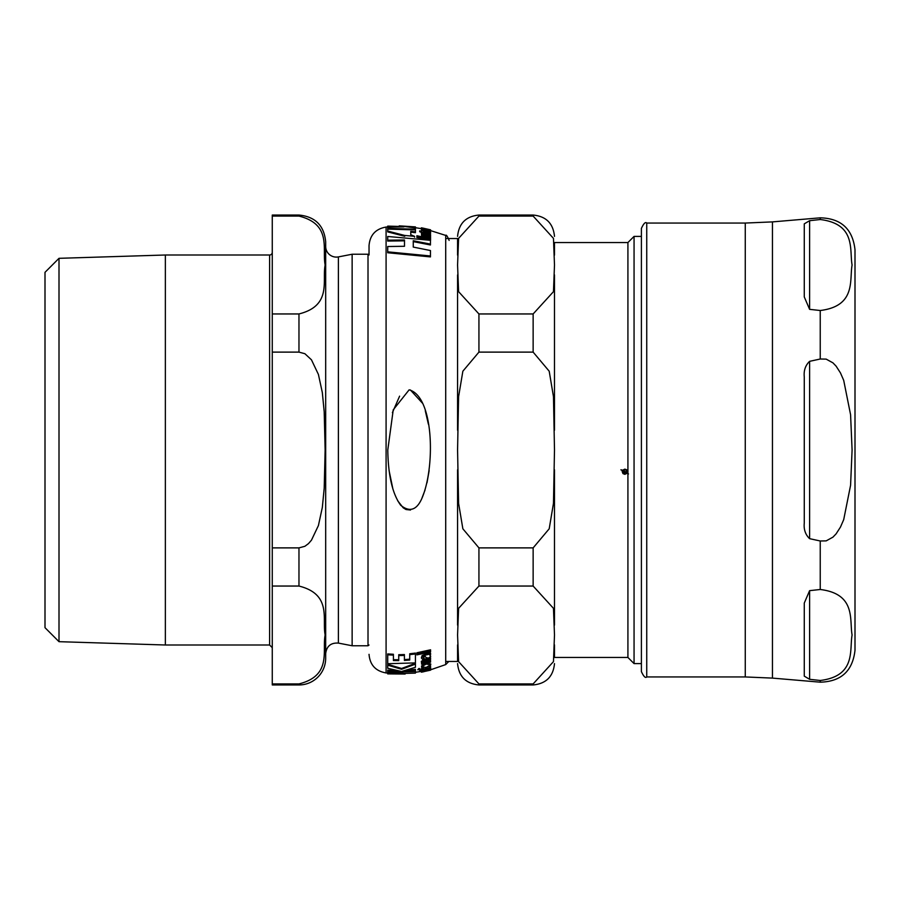 <?xml version="1.0" encoding="UTF-8"?>
<svg xmlns="http://www.w3.org/2000/svg" width="900" height="900" viewBox="0 0 900 900"><rect width="100%" height="100%" fill="white"/><g stroke="black" fill="none" stroke-linecap="round" stroke-linejoin="round"><path stroke-width="1.35" d="M809.606 590.659L820.238 589.489C856.327 593.933 849.352 620.066 852.086 634.984C849.352 649.901 856.327 676.035 820.238 680.479L809.606 679.309L804.274 676.148L804.274 603.067L809.606 590.659L809.606 679.309L804.274 676.148M809.606 309.341L809.606 220.691L804.274 223.852L809.606 220.691L820.238 219.521C856.327 223.965 849.352 250.099 852.086 265.016C849.352 279.934 856.327 306.067 820.238 310.511L809.606 309.341L804.274 296.933L804.274 223.852M772.447 678.105L745.268 676.946L745.268 223.054L772.447 221.895L772.447 678.105L820.238 682.178C841.095 681.626 852.683 670.984 855 650.25L855 249.75C852.683 229.016 841.095 218.374 820.238 217.822L820.238 219.521M820.238 359.01L826.166 359.123L832.95 362.858L836.123 366.165L840.476 372.938L843.705 380.363L850.579 414.697L852.086 450L850.579 485.303L843.705 519.637L840.476 527.062L836.123 533.835L832.95 537.142L826.166 540.877L820.238 540.99L809.606 538.661C805.41 534.645 803.633 529.447 804.274 523.08L804.274 376.92C803.633 370.553 805.41 365.355 809.606 361.339L820.238 359.01L820.238 310.511M641.396 450L641.396 671.614C643.658 676.53 645.435 678.308 646.74 676.946L646.74 223.054C645.435 221.692 643.658 223.47 641.396 228.386L641.396 450M554.49 644.906L554.49 657.461L627.919 657.461L627.919 473.771L627.053 473.287L624.87 474.334L622.957 473.603L622.406 470.678L620.966 469.879L622.71 470.183L624.87 469.114L626.794 469.845L627.919 473.096L627.919 242.539L554.49 242.539L554.49 255.116M478.935 313.954L533.137 313.954L553.466 291.668L554.49 265.016L553.466 238.365L533.137 216.079L478.935 216.079L458.595 238.365L457.571 265.016L458.595 291.668L478.935 313.954L478.935 352.114L462.859 371.205L458.595 396.697L457.571 450L458.595 503.303L462.859 528.795L478.935 547.886L478.935 586.046L458.595 608.332L457.571 634.984L458.595 661.635L478.935 683.921L478.935 684.956C465.952 683.696 458.843 676.575 457.571 663.604M478.935 547.886L533.137 547.886L549.202 528.795L553.466 503.303L554.49 450L553.466 396.697L549.202 371.205L533.137 352.114L478.935 352.114M554.49 274.916L554.49 430.211M478.935 683.921L533.137 683.921L553.466 661.635L554.49 634.984L553.466 608.332L533.137 586.046L478.935 586.046M554.49 469.789L554.49 625.084M457.571 430.211L457.571 274.916M457.571 625.084L457.571 469.789M457.571 255.116L457.571 238.534L457.571 255.116M457.571 661.466L457.571 644.884L457.571 661.466L445.714 661.466M626.524 472.984L622.935 470.835L622.778 471.724L624.87 473.749L626.524 472.984L622.935 470.97L622.778 471.724M626.827 472.343L626.377 470.126L624.87 469.575L623.239 470.475L626.827 472.489L626.377 470.261L624.87 469.699L623.239 470.475M627.919 473.771L627.919 473.096M622.406 470.678L620.966 469.755M628.492 473.94L627.053 473.13L624.87 474.176L622.957 473.456L622.17 471.589M627.581 471.589L627.356 472.781M457.571 238.534L445.714 238.534M641.396 236.396L634.061 236.396L634.061 663.604L641.396 663.604M634.061 236.396L627.919 242.539M387.72 229.118L387.72 231.075L404.741 235.451L414.596 236.362L410.771 234.754L410.771 231.322L415.429 231.874L415.429 229.905L387.72 229.118L387.72 228.386L415.429 229.174L415.429 227.925L399.24 225.855L415.429 226.89L387.72 226.114L403.909 226.901L387.72 227.149L387.72 228.386M429.817 230.287L430.729 230.692M429.683 230.445L426.206 230.704L426.206 229.624L421.358 229.286L425.993 231.053L430.706 231.255L429.683 230.445M409.118 389.846L393.244 409.826L387.787 450C388.192 475.616 392.512 494.044 400.725 505.305C410.276 512.933 417.69 509.771 422.933 495.832C435.375 463.511 433.294 396.056 409.118 389.846M425.149 655.2L422.123 656.393L421.358 657.945L422.595 659.385L424.53 658.98L423.034 657.697L425.137 656.28L425.914 657.45L428.512 658.159L430.706 656.359L429.817 655.155L430.729 654.086L430.043 653.153L428.963 653.434L428.974 654.278L425.149 655.2L425.149 654.311L428.974 653.389M425.149 670.534L422.123 671.254L421.358 671.67L422.595 671.715L428.512 670.477L430.729 669.308L425.149 670.028M426.206 664.054L421.537 666.799L426.15 667.406L430.729 664.796L426.206 664.054L426.206 663.244M415.429 670.174L402.199 671.276L415.429 667.316L415.429 664.121L401.58 669.296L387.72 665.168L387.72 668.295L400.916 671.321L387.72 670.961L387.72 672.401L415.429 671.625L415.429 669.364L406.485 670.252M387.72 670.961L387.72 670.151L396.405 670.534M387.72 665.168L387.72 664.324L401.58 668.475L415.429 663.289L415.429 664.121M401.58 669.296L401.58 668.475M430.729 664.796L430.729 663.941L426.206 663.21L421.537 665.966L421.537 666.799M387.72 663.716L415.429 662.895L415.429 653.074L409.736 653.76L409.736 660.049L404.415 660.442L404.415 654.548L398.734 654.716L398.734 660.611L393.412 660.544L393.412 655.144L387.72 654.806L387.72 663.716M387.72 654.806L387.72 653.929L393.412 654.266L393.412 655.144M393.412 659.689L398.734 659.756M415.429 653.951L409.736 654.637M404.415 659.587L409.736 659.194M404.415 655.425L398.734 655.594M430.706 669.758L445.714 664.582L448.796 661.466M430.56 670.163L421.358 672.165L422.123 670.433M430.729 669.308L430.729 668.475L430.729 669.308M430.043 668.396L430.729 668.475M430.043 669.217L430.729 668.183L430.144 667.834L427.579 669.161L419.692 670.714L423.157 670.691L430.009 668.768M422.123 656.393L422.123 655.515L425.149 654.311M428.974 654.278L428.963 652.545L430.043 652.252L430.729 654.086M430.043 653.153L430.043 652.252M430.706 656.359L429.817 654.278M421.358 657.945L422.123 655.515M424.53 658.98L423.034 656.831M422.854 662.164L430.56 659.486L430.56 658.564L425.407 659.824L421.358 662.175L422.685 663.188L421.56 663.401L421.56 664.2L430.56 662.186L430.56 661.387L424.114 662.895L422.854 662.164M421.56 663.401L421.56 662.67M421.358 662.175L421.358 661.32L425.407 658.957L430.56 657.697L430.56 658.564M430.56 661.387L430.56 660.521L424.114 662.051L424.114 662.895M422.854 661.309L424.114 662.051M424.114 671.625L422.854 671.906M421.358 672.165L422.685 671.94M423.157 669.274L429.12 667.699M430.729 668.183L430.144 666.99M421.56 669.791L430.56 667.406L421.56 669.364M419.692 670.714L419.692 669.893L421.56 669.577M416.88 654.874L430.56 651.938L430.56 650.711L416.88 653.659L416.88 654.874M430.56 650.711L430.56 649.8L416.88 652.781L416.88 653.659M430.56 666.934L430.56 666.101L428.85 666.529M421.56 668.903L421.56 668.081L423.45 667.721M417.757 669.769L419.861 669.442L417.757 669.769L418.804 668.509L419.861 668.61L419.861 669.442M402.806 672.694L387.81 672.75L405.124 674.044L387.72 673.886L387.72 673.054L390.825 673.256M410.366 389.947L422.561 403.29M425.284 410.749L428.389 424.204M392.4 412.65L399.611 396.146M429.154 470.588L426.994 482.805M425.059 489.983L422.1 497.734M410.512 510.03L405.99 509.512L403.2 507.803L397.642 500.715M392.929 489.161L389.059 470.441M415.429 227.002L415.429 227.812L414.011 227.632M391.23 226.924L387.72 227.025L387.72 226.226M427.939 230.58L426.206 230.186M421.56 228.915L421.358 228.004L423.596 228.645L421.56 228.263L421.56 229.095M430.56 240.334L416.88 237.499L416.88 236.655L430.56 239.468L430.56 240.334M422.978 233.269L419.692 231.694L419.692 230.873L422.978 232.954M422.978 232.436L430.729 232.92L430.009 234.135L423.157 232.83M430.56 235.148L430.56 234.54L425.407 233.325L421.358 233.572L422.685 234.833L421.56 234.619L421.56 235.35L430.56 237.364L430.56 236.621L424.114 235.125L422.854 234.056L430.56 235.148L430.56 235.991L422.854 234.889M421.56 234.855L421.358 233.572M430.56 237.364L430.56 238.219L421.56 236.194L421.56 235.35M429.03 231.626L427.939 230.029M428.49 232.312L423.157 231.12M421.718 230.501L421.358 229.286M430.706 231.255L430.346 232.369M404.741 236.284L387.72 231.896L387.72 231.075M415.429 231.874L415.429 232.695L410.771 232.144L410.771 234.754M413.257 241.605L413.257 247.084L413.257 240.75L430.447 244.091L430.447 244.98L413.257 241.605M404.494 240.829L387.72 241.065L387.72 240.199L404.494 239.974L404.494 246.285L404.494 240.829M430.447 255.971L430.447 256.905L387.72 252.754L387.72 251.843L430.447 255.971L430.447 250.537L413.257 247.084M415.429 229.174L415.429 229.905M421.56 228.442L430.56 230.197L421.358 228.004M430.56 230.389L430.56 230.974M430.56 239.468L430.56 238.556L416.88 235.755L416.88 236.655M430.729 232.92L428.49 231.806L429.12 232.459L427.579 232.436L423.157 231.502L423.157 230.771L421.56 230.468L421.56 231.199L419.692 230.873M428.49 231.806L428.49 232.605M430.009 233.291L430.009 234.135M421.358 228.623L421.358 227.835L422.685 228.06L421.56 227.846L430.56 229.826L422.854 228.094M421.358 227.835L422.685 228.06M421.358 228.33L421.358 229.151M414.596 236.362L414.596 237.172M404.741 235.451L404.741 236.261M404.494 246.285L387.72 246.521L387.72 251.843M430.447 244.091L430.447 240.3L387.72 236.486L387.72 240.199M387.72 673.076L386.089 672.941L386.089 227.059C375.615 228.87 369.934 235.08 369.034 245.666L369.034 254.993A1.069 1.069 0 0 0 368.01 254.239L368.01 645.761L369.034 645.008M165.364 255.004L59.006 258.322L59.006 641.678L165.364 644.996L165.364 255.004L269.606 255.004A2.666 2.666 0 0 0 272.273 252.338M272.273 683.921L272.273 586.046L298.969 586.046C332.123 594.36 322.02 619.121 325.136 634.984C322.02 650.846 332.123 675.607 298.969 683.921L272.273 683.921L272.273 684.956L298.969 684.956A26.696 26.696 0 0 0 325.676 658.26L325.676 241.74C324.09 225.518 315.191 216.619 298.969 215.044L298.969 216.079C332.123 224.393 322.02 249.154 325.136 265.016C322.02 280.879 332.123 305.64 298.969 313.954L272.273 313.954L272.273 352.114L298.969 352.114L304.886 353.711L311.456 359.809L318.409 374.434L322.324 392.524L324.202 411.817L325.136 450L324.202 488.183L322.324 507.476L318.409 525.566L311.456 540.191L308.486 543.6L304.886 546.289L298.969 547.886L272.273 547.886L272.273 586.046M272.273 547.886L272.273 352.114M272.273 313.954L272.273 216.079L298.969 216.079M298.969 215.044L272.273 215.044L272.273 216.079M59.006 641.678L45 627.671L45 272.329L59.006 258.322M325.676 246.42A10.676 10.676 0 0 0 338.389 256.905L352.136 254.239L352.136 645.761L368.01 645.761M820.238 682.178L820.238 680.479M820.238 589.489L820.238 540.99M809.606 361.339L809.606 538.661M533.137 313.954L533.137 352.114M533.137 547.886L533.137 586.046M478.935 216.079L478.935 215.044L533.137 215.044L533.137 216.079M533.137 683.921L533.137 684.956C546.109 683.696 553.23 676.575 554.49 663.604M425.407 659.824L425.407 658.957M427.579 669.161L427.579 668.329M418.804 669.33L418.804 668.509M430.56 230.614L445.714 235.417L445.714 664.582M427.151 232.852L427.151 233.685M425.419 233.933L425.419 234.765M425.993 231.053L425.993 231.874M269.606 255.004L269.606 644.996L272.273 647.663M325.676 653.58C326.644 646.121 330.885 642.623 338.389 643.095L338.389 256.905M298.969 313.954L298.969 352.114M298.969 547.886L298.969 586.046M298.969 683.921L298.969 684.956M745.268 223.054L646.74 223.054M745.268 676.946L646.74 676.946M772.447 221.895L820.238 217.822M533.137 215.044C546.109 216.304 553.23 223.425 554.49 236.396M478.935 215.044C465.952 216.304 458.843 223.425 457.571 236.396M478.935 684.956L533.137 684.956M627.919 657.461L634.061 663.604M421.358 671.67L421.358 670.849M423.225 671.839L421.909 672.086M415.429 673.11L387.72 673.886M386.089 227.059L387.72 226.924M415.429 227.7L421.909 228.724M415.429 672.3L421.909 671.276M423.225 228.161L421.909 227.914M386.089 672.941C375.615 671.13 369.934 664.92 369.034 654.334M445.714 235.417C446.22 234.495 447.368 236.149 449.134 240.401M165.364 644.996L269.606 644.996M338.389 643.095L352.136 645.761M352.136 254.239L368.01 254.239"/></g></svg>
